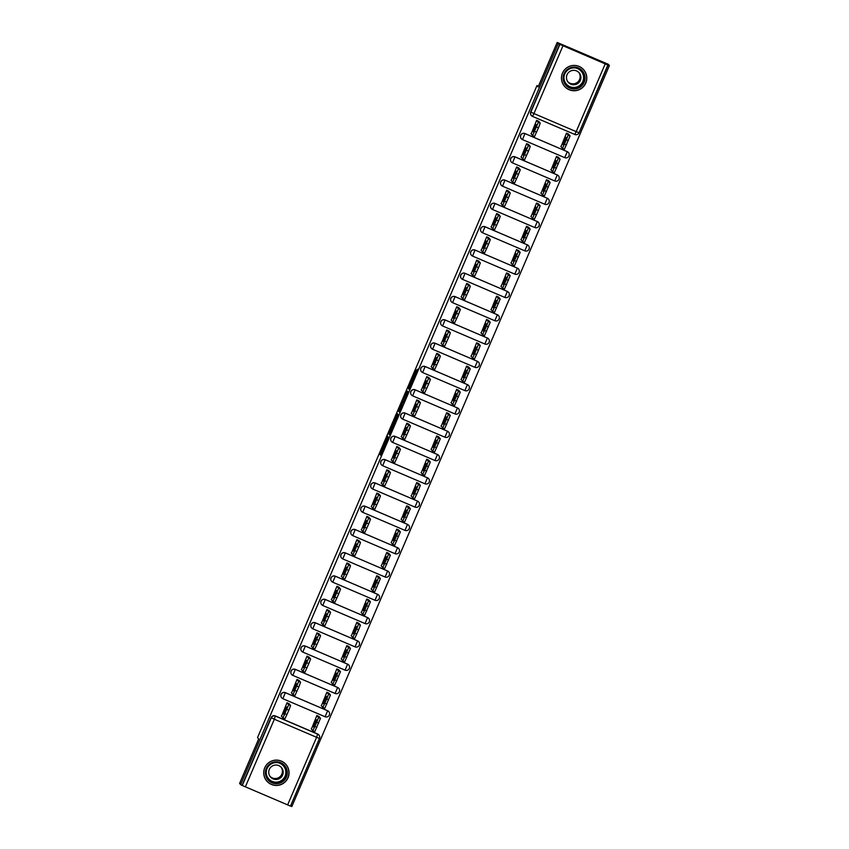 <?xml version="1.0" encoding="UTF-8"?>
<svg xmlns="http://www.w3.org/2000/svg" width="849" height="849" viewBox="0 0 849 849"><rect width="100%" height="100%" fill="white"/><g stroke="black" fill="none" stroke-linecap="round" stroke-linejoin="round"><path stroke-width="1.27" d="M387.632 436.195L379.896 454.279L380.798 455.372L388.555 437.32L385.043 444.823L388.089 436.757L384.512 444.165L387.632 436.195M264.75 767.793A12.671 12.661 140.6 0 0 266.586 780.815A12.671 12.661 140.6 0 0 288.034 777.748A12.671 12.661 140.6 0 0 286.187 764.737A12.671 12.661 140.6 0 0 264.75 767.793M562.494 73.11A12.671 12.661 140.6 0 0 564.341 86.12A12.671 12.661 140.6 0 0 585.778 83.064A12.671 12.661 140.6 0 0 583.932 70.043A12.671 12.661 140.6 0 0 562.494 73.11M416.541 369.856L408.199 388.248L409.101 389.341L417.772 369.113L409.823 387.102L409.239 386.38L410.767 382.347L416.541 369.856M240.607 784.667L239.598 783.436L258.669 738.938L257.544 737.558L536.982 85.569L538.117 86.948L557.188 42.45L558.196 43.681L240.607 784.667L242.262 785.495L271.255 717.84A3.247 3.247 -39.4 0 1 275.522 716.131L317.77 734.194A3.247 3.247 -39.4 0 1 319.468 738.46L290.485 806.104L242.262 785.495M397.332 413.601L388.662 433.828L389.564 434.921L398.234 414.694L397.332 413.601M399.009 409.515L407.106 390.816L407.998 391.898L404.251 400.834L402.532 403.201L399.348 412.147L398.436 411.043L399.009 409.515L400.144 409.993M557.188 42.45L608.393 64.333L609.402 65.564L291.812 806.55L290.528 805.998M558.196 43.681L608.064 65.118L579.071 132.762A3.247 3.247 -39.4 0 1 574.815 134.482L532.567 116.419M609.402 65.564L607.905 64.927L579.071 132.773L576.184 131.616L605.178 63.972M242.103 785.304L271.096 717.649A3.247 3.247 -39.4 0 1 275.363 715.94L317.611 734.003L316.592 737.303L274.344 719.241L245.34 786.896M319.065 716.598L316.889 715.495L311.424 729.058M289.201 703.842L287.026 702.728L281.56 716.301M299.188 680.548L297.012 679.433L291.547 692.996M329.041 693.304L326.876 692.2L321.4 705.763M309.174 657.253L306.998 656.139L301.533 669.702M339.027 670.01L336.851 668.906L331.386 682.469M319.16 633.959L316.985 632.845L311.519 646.407M349.013 646.715L346.838 645.611L341.372 659.174M329.136 610.654L326.971 609.55L321.495 623.113M359 623.421L356.824 622.306L351.359 635.88M339.122 587.359L336.947 586.256L331.481 599.819M368.986 600.126L366.81 599.012L361.345 612.585M349.109 564.065L346.933 562.961L341.468 576.524M378.972 576.832L376.797 575.718L371.331 589.28M359.095 540.771L356.92 539.656L351.454 553.23M388.948 553.537L386.783 552.423L381.307 565.986M369.082 517.476L366.906 516.362L361.441 529.935M398.934 530.232L396.759 529.129L391.293 542.691M379.068 494.182L376.892 493.067L371.427 506.63M408.921 506.938L406.745 505.834L401.28 519.397M389.044 470.887L386.879 469.773L381.403 483.336M418.907 483.643L416.732 482.54L411.266 496.103M399.03 447.593L396.854 446.478L391.389 460.041M428.894 460.349L426.718 459.245L421.253 472.808M409.016 424.288L406.841 423.184L401.375 436.747M438.88 437.055L436.704 435.94L431.239 449.514M419.003 400.993L416.827 399.89L411.362 413.452M448.856 413.76L446.691 412.646L441.215 426.219M428.989 377.699L426.814 376.595L421.348 390.158M458.842 390.466L456.666 389.351L451.201 402.914M438.975 354.404L436.8 353.301L431.334 366.864M468.828 367.171L466.653 366.057L461.187 379.62M448.951 331.11L446.786 329.996L441.31 343.569M478.815 343.866L476.639 342.763L471.174 356.325M458.938 307.816L456.762 306.701L451.297 320.264M488.801 320.572L486.626 319.468L481.16 333.031M468.924 284.521L466.748 283.407L461.283 296.97M498.788 297.277L496.612 296.174L491.147 309.736M478.91 261.227L476.735 260.112L471.269 273.675M508.763 273.983L506.598 272.879L501.122 286.442M488.897 237.922L486.721 236.818L481.256 250.381M518.75 250.688L516.574 249.574L511.109 263.148M498.883 214.627L496.707 213.523L491.242 227.086M528.736 227.394L526.56 226.28L521.095 239.853M508.859 191.333L506.694 190.229L501.218 203.792M538.722 204.1L536.547 202.985L531.081 216.548M518.845 168.038L516.67 166.935L511.204 180.497M548.709 180.805L546.533 179.691L541.068 193.254M528.831 144.744L526.656 143.63L521.19 157.203M558.695 157.511L556.519 156.396L551.054 169.959M538.818 121.449L536.642 120.335L531.177 133.898M568.671 134.206L566.506 133.102L561.03 146.665M524.979 133.548L522.475 139.597A3.247 3.247 0 0 1 521.233 138.663L521.18 138.599A3.247 3.247 140.6 0 1 524.979 133.548L567.281 151.674A3.247 3.247 -39.4 0 1 568.989 155.94A3.247 3.247 -39.4 0 1 564.723 157.649L522.475 139.597A3.247 3.247 -39.4 0 1 521.148 134.651A3.247 3.247 -39.4 0 1 525.032 133.622L567.281 151.674L564.723 157.649A3.247 3.247 0 0 0 568.512 152.597L568.459 152.533A3.247 3.247 140.6 0 0 567.228 151.61M514.993 156.842L512.488 162.891A3.247 3.247 0 0 1 511.257 161.957L511.194 161.894A3.247 3.247 140.6 0 1 514.993 156.842L557.294 174.968A3.247 3.247 -39.4 0 1 559.003 179.235A3.247 3.247 -39.4 0 1 554.737 180.943L512.488 162.891A3.247 3.247 -39.4 0 1 511.172 157.956A3.247 3.247 -39.4 0 1 515.046 156.916L557.294 174.968L554.737 180.943A3.247 3.247 0 0 0 558.525 175.892L558.472 175.828A3.247 3.247 140.6 0 0 557.241 174.905M505.006 180.137L502.502 186.186A3.247 3.247 0 0 1 501.271 185.262L501.218 185.188A3.247 3.247 140.6 0 1 505.006 180.137L547.308 198.263A3.247 3.247 -39.4 0 1 549.016 202.529A3.247 3.247 -39.4 0 1 544.761 204.248L502.502 186.186A3.247 3.247 -39.4 0 1 501.186 181.251A3.247 3.247 -39.4 0 1 505.059 180.211L547.308 198.263L544.75 204.248A3.247 3.247 0 0 0 548.539 199.197L548.486 199.122A3.247 3.247 140.6 0 0 547.255 198.199M495.02 203.442L492.516 209.48A3.247 3.247 0 0 1 491.284 208.557L491.231 208.483A3.247 3.247 140.6 0 1 495.02 203.442L537.321 221.568A3.247 3.247 -39.4 0 1 539.03 225.823A3.247 3.247 -39.4 0 1 534.774 227.543L492.526 209.48A3.247 3.247 -39.4 0 1 491.2 204.545A3.247 3.247 -39.4 0 1 495.073 203.505L537.321 221.568L534.764 227.543A3.247 3.247 0 0 0 538.563 222.491L538.499 222.417A3.247 3.247 140.6 0 0 537.268 221.493M485.034 226.736L482.529 232.775A3.247 3.247 0 0 1 481.298 231.851L481.245 231.777A3.247 3.247 140.6 0 1 485.034 226.736L527.346 244.862A3.247 3.247 -39.4 0 1 529.044 249.118A3.247 3.247 -39.4 0 1 524.788 250.837L482.54 232.775A3.247 3.247 -39.4 0 1 481.213 227.84A3.247 3.247 -39.4 0 1 485.087 226.8L527.346 244.862L524.788 250.837A3.247 3.247 0 0 0 528.577 245.786L528.513 245.711A3.247 3.247 140.6 0 0 527.282 244.788M475.047 250.03L472.553 256.069A3.247 3.247 0 0 1 471.312 255.146L471.259 255.071A3.247 3.247 140.6 0 1 475.047 250.03L517.359 268.157A3.247 3.247 -39.4 0 1 519.057 272.423A3.247 3.247 -39.4 0 1 514.802 274.131L472.543 256.069A3.247 3.247 -39.4 0 1 471.227 251.134A3.247 3.247 -39.4 0 1 475.111 250.094L517.359 268.157L514.802 274.131A3.247 3.247 0 0 0 518.59 269.08L518.537 269.016A3.247 3.247 140.6 0 0 517.296 268.082M465.072 273.325L462.567 279.363A3.247 3.247 0 0 1 461.325 278.44L461.272 278.376A3.247 3.247 140.6 0 1 465.072 273.325L507.373 291.451A3.247 3.247 -39.4 0 1 509.082 295.717A3.247 3.247 -39.4 0 1 504.815 297.426L462.567 279.363A3.247 3.247 -39.4 0 1 461.251 274.429A3.247 3.247 -39.4 0 1 465.125 273.389L507.373 291.451L504.815 297.426A3.247 3.247 0 0 0 508.604 292.374L508.551 292.311A3.247 3.247 140.6 0 0 507.32 291.387M455.085 296.619L452.581 302.658A3.247 3.247 0 0 1 451.35 301.735L451.286 301.671A3.247 3.247 140.6 0 1 455.085 296.619L497.387 314.746A3.247 3.247 -39.4 0 1 499.095 319.012A3.247 3.247 -39.4 0 1 494.829 320.72L452.581 302.668A3.247 3.247 -39.4 0 1 451.265 297.723A3.247 3.247 -39.4 0 1 455.138 296.683L497.387 314.746L494.829 320.72A3.247 3.247 0 0 0 498.618 315.669L498.565 315.605A3.247 3.247 140.6 0 0 497.334 314.682M445.099 319.914L442.594 325.963A3.247 3.247 0 0 1 441.363 325.029L441.31 324.965A3.247 3.247 140.6 0 1 445.099 319.914L487.4 338.04A3.247 3.247 -39.4 0 1 489.109 342.306A3.247 3.247 -39.4 0 1 484.853 344.015L442.594 325.963A3.247 3.247 -39.4 0 1 441.278 321.018A3.247 3.247 -39.4 0 1 445.152 319.988L487.4 338.04L484.843 344.015A3.247 3.247 0 0 0 488.631 338.963L488.578 338.9A3.247 3.247 140.6 0 0 487.347 337.976M435.113 343.208L432.608 349.257A3.247 3.247 0 0 1 431.377 348.323L431.324 348.26A3.247 3.247 140.6 0 1 435.113 343.208L477.414 361.334A3.247 3.247 -39.4 0 1 479.123 365.601A3.247 3.247 -39.4 0 1 474.867 367.309L432.619 349.257A3.247 3.247 -39.4 0 1 431.292 344.323A3.247 3.247 -39.4 0 1 435.166 343.283L477.414 361.334L474.856 367.309A3.247 3.247 0 0 0 478.656 362.258L478.592 362.194A3.247 3.247 140.6 0 0 477.361 361.271M425.126 366.503L422.632 372.552A3.247 3.247 0 0 1 421.391 371.629L421.337 371.554A3.247 3.247 140.6 0 1 425.126 366.503L467.438 384.629A3.247 3.247 -39.4 0 1 469.136 388.895A3.247 3.247 -39.4 0 1 464.881 390.614L422.632 372.552A3.247 3.247 -39.4 0 1 421.306 367.617A3.247 3.247 -39.4 0 1 425.179 366.577L467.438 384.629L464.881 390.604A3.247 3.247 0 0 0 468.669 385.563L468.606 385.488A3.247 3.247 140.6 0 0 467.375 384.565M415.14 389.808L412.646 395.846A3.247 3.247 0 0 1 411.404 394.923L411.351 394.849A3.247 3.247 140.6 0 1 415.14 389.808L457.452 407.934A3.247 3.247 -39.4 0 1 459.15 412.19A3.247 3.247 -39.4 0 1 454.894 413.909L412.635 395.846A3.247 3.247 -39.4 0 1 411.319 390.911A3.247 3.247 -39.4 0 1 415.203 389.871L457.452 407.934L454.894 413.909A3.247 3.247 0 0 0 458.683 408.857L458.63 408.783A3.247 3.247 140.6 0 0 457.399 407.86M405.164 413.102L402.659 419.141A3.247 3.247 0 0 1 401.418 418.217L401.365 418.143A3.247 3.247 140.6 0 1 405.164 413.102L447.465 431.228A3.247 3.247 -39.4 0 1 449.174 435.484A3.247 3.247 -39.4 0 1 444.908 437.203L402.659 419.141A3.247 3.247 -39.4 0 1 401.344 414.206A3.247 3.247 -39.4 0 1 405.217 413.166L447.465 431.228L444.908 437.203A3.247 3.247 0 0 0 448.697 432.152L448.643 432.077A3.247 3.247 140.6 0 0 447.412 431.154M395.178 436.397L392.673 442.435A3.247 3.247 0 0 1 391.442 441.512L391.378 441.438A3.247 3.247 140.6 0 1 395.178 436.397L437.479 454.523A3.247 3.247 -39.4 0 1 439.188 458.789A3.247 3.247 -39.4 0 1 434.921 460.498L392.673 442.435A3.247 3.247 -39.4 0 1 391.357 437.5A3.247 3.247 -39.4 0 1 395.231 436.46L437.479 454.523L434.921 460.498A3.247 3.247 0 0 0 438.71 455.446L438.657 455.382A3.247 3.247 140.6 0 0 437.426 454.448M385.191 459.691L382.687 465.73A3.247 3.247 0 0 1 381.456 464.806L381.403 464.743A3.247 3.247 140.6 0 1 385.191 459.691L427.493 477.817A3.247 3.247 -39.4 0 1 429.201 482.083A3.247 3.247 -39.4 0 1 424.946 483.792L382.687 465.73A3.247 3.247 -39.4 0 1 381.371 460.795A3.247 3.247 -39.4 0 1 385.244 459.755L427.493 477.817L424.935 483.792A3.247 3.247 0 0 0 428.724 478.74L428.671 478.677A3.247 3.247 140.6 0 0 427.44 477.754M375.205 482.985L372.7 489.024A3.247 3.247 0 0 1 371.469 488.101L371.416 488.037A3.247 3.247 140.6 0 1 375.205 482.985L417.506 501.112A3.247 3.247 -39.4 0 1 419.215 505.378A3.247 3.247 -39.4 0 1 414.959 507.086L372.711 489.035A3.247 3.247 -39.4 0 1 371.384 484.089A3.247 3.247 -39.4 0 1 375.258 483.049L417.506 501.112L414.949 507.086A3.247 3.247 0 0 0 418.748 502.035L418.684 501.971A3.247 3.247 140.6 0 0 417.453 501.048M365.219 506.28L362.725 512.329A3.247 3.247 0 0 1 361.483 511.395L361.43 511.331A3.247 3.247 140.6 0 1 365.219 506.28L407.531 524.406A3.247 3.247 -39.4 0 1 409.229 528.672A3.247 3.247 -39.4 0 1 404.973 530.381L362.725 512.329A3.247 3.247 -39.4 0 1 361.398 507.384A3.247 3.247 -39.4 0 1 365.282 506.354L407.531 524.406L404.973 530.381A3.247 3.247 0 0 0 408.762 525.329L408.698 525.266A3.247 3.247 140.6 0 0 407.467 524.342M355.232 529.574L352.738 535.623A3.247 3.247 0 0 1 351.497 534.69L351.444 534.626A3.247 3.247 140.6 0 1 355.232 529.574L397.544 547.701A3.247 3.247 -39.4 0 1 399.253 551.967A3.247 3.247 -39.4 0 1 394.987 553.675L352.728 535.623A3.247 3.247 -39.4 0 1 351.412 530.678A3.247 3.247 -39.4 0 1 355.296 529.649L397.544 547.701L394.987 553.675A3.247 3.247 0 0 0 398.775 548.624L398.722 548.56A3.247 3.247 140.6 0 0 397.491 547.637M345.256 552.869L387.558 570.995L386.38 574.104L385 576.97L342.752 558.918A3.247 3.247 -39.4 0 1 341.51 557.984L341.457 557.92A3.247 3.247 140.6 0 1 345.256 552.869L387.558 570.995A3.247 3.247 -39.4 0 1 389.267 575.261A3.247 3.247 -39.4 0 1 385 576.98M335.27 576.174L377.572 594.3A3.247 3.247 -39.4 0 1 379.28 598.556A3.247 3.247 -39.4 0 1 375.014 600.275L377.572 594.3L335.323 576.238L332.766 582.212A3.247 3.247 -39.4 0 1 331.45 577.278A3.247 3.247 -39.4 0 1 335.323 576.238L335.27 576.174A3.247 3.247 140.6 0 0 331.471 581.215L331.534 581.289A3.247 3.247 0 0 0 332.766 582.212L375.014 600.275A3.247 3.247 0 0 0 378.803 595.223L378.75 595.149A3.247 3.247 140.6 0 0 377.518 594.226M325.284 599.468L322.779 605.507A3.247 3.247 0 0 1 321.548 604.584L321.495 604.509A3.247 3.247 140.6 0 1 325.284 599.468L367.585 617.594A3.247 3.247 -39.4 0 1 369.294 621.85A3.247 3.247 -39.4 0 1 365.038 623.569L322.79 605.507A3.247 3.247 -39.4 0 1 321.463 600.572A3.247 3.247 -39.4 0 1 325.337 599.532L367.585 617.594L365.028 623.569A3.247 3.247 0 0 0 368.816 618.518L368.763 618.443A3.247 3.247 140.6 0 0 367.532 617.52M315.297 622.763L312.793 628.801A3.247 3.247 0 0 1 311.562 627.878L311.509 627.804A3.247 3.247 140.6 0 1 315.297 622.763L357.599 640.889A3.247 3.247 -39.4 0 1 359.307 645.144A3.247 3.247 -39.4 0 1 355.052 646.864L312.803 628.801A3.247 3.247 -39.4 0 1 311.477 623.866A3.247 3.247 -39.4 0 1 315.35 622.826L357.599 640.889L355.041 646.864A3.247 3.247 0 0 0 358.84 641.812L358.777 641.748A3.247 3.247 140.6 0 0 357.546 640.815M305.311 646.057L302.817 652.096A3.247 3.247 0 0 1 301.575 651.172L301.522 651.109A3.247 3.247 140.6 0 1 305.311 646.057L347.623 664.183A3.247 3.247 -39.4 0 1 349.321 668.45A3.247 3.247 -39.4 0 1 345.065 670.158L302.817 652.096A3.247 3.247 -39.4 0 1 301.491 647.161A3.247 3.247 -39.4 0 1 305.375 646.121L347.623 664.183L345.065 670.158A3.247 3.247 0 0 0 348.854 665.107L348.801 665.043A3.247 3.247 140.6 0 0 347.559 664.12M295.325 669.352L292.831 675.39A3.247 3.247 0 0 1 291.589 674.467L291.536 674.403A3.247 3.247 140.6 0 1 295.325 669.352L337.637 687.478A3.247 3.247 -39.4 0 1 339.345 691.744A3.247 3.247 -39.4 0 1 335.079 693.453L292.82 675.39A3.247 3.247 -39.4 0 1 291.504 670.455A3.247 3.247 -39.4 0 1 295.388 669.415L337.637 687.478L335.079 693.453A3.247 3.247 0 0 0 338.868 688.401L338.815 688.337A3.247 3.247 140.6 0 0 337.584 687.414M285.349 692.646L282.844 698.695A3.247 3.247 0 0 1 281.603 697.761L281.55 697.698A3.247 3.247 140.6 0 1 285.349 692.646L327.65 710.772A3.247 3.247 -39.4 0 1 329.359 715.038A3.247 3.247 -39.4 0 1 325.093 716.747L282.844 698.695A3.247 3.247 -39.4 0 1 281.528 693.75A3.247 3.247 -39.4 0 1 285.402 692.72L327.65 710.772L325.093 716.747A3.247 3.247 0 0 0 328.881 711.695L328.828 711.632A3.247 3.247 140.6 0 0 327.597 710.709M536.982 85.569L538.436 86.195M342.752 558.918L342.752 558.918A3.247 3.247 0 0 1 341.51 557.984A3.247 3.247 -39.4 0 1 345.31 552.943L342.752 558.918L385 576.97A3.247 3.247 0 0 0 388.789 571.929L388.736 571.855A3.247 3.247 140.6 0 0 387.505 570.931M559.682 44.318L530.689 111.962A3.247 3.247 140.6 0 0 531.166 115.305L531.325 115.496A3.247 3.247 -39.4 0 1 530.848 112.153L559.841 44.509M287.599 804.948L316.592 737.303L319.479 738.46A3.247 3.247 0 0 0 319.001 735.117L318.842 734.926A3.247 3.247 140.6 0 0 317.611 734.003M389.999 430.783L389.595 431.844L390.381 432.81L390.858 431.823L393.618 424.808L393.076 424.15L389.999 430.783M403.827 401.757L402.829 401.333L399.465 409.176L402.829 401.333L403.827 401.768M313.43 726.733L314.013 727.444L317.017 720.43L316.433 719.708L313.43 726.733L314.183 727.052M311.19 728.782L312.846 730.798L316.773 722.17L318.534 717.501L316.889 715.495M318.831 716.323L320.476 718.328L314.788 731.626L312.857 730.798L314.788 731.626M288.978 703.566L290.623 705.572L288.851 710.231L284.924 718.87L282.993 718.031L288.681 704.744L290.623 705.572M283.566 713.967L284.15 714.678L287.164 707.663L286.58 706.952L283.566 713.967L284.33 714.296M281.337 716.015L282.982 718.031L284.924 718.87M287.036 702.739L288.681 704.744M323.405 703.428L324 704.15L327.003 697.135L326.419 696.413L323.405 703.428L324.169 703.757M321.177 705.487L322.832 707.504L326.759 698.876L328.521 694.206L326.876 692.2M328.818 693.028L330.463 695.034L324.774 708.331L322.832 707.504L324.774 708.331M333.392 680.134L333.986 680.856L336.989 673.83L336.406 673.119L333.392 680.134L334.156 680.463M331.163 682.193L332.819 684.209L336.745 675.581L338.507 670.912L336.862 668.906M338.804 669.734L340.449 671.739L334.761 685.037L332.819 684.209L334.761 685.037M267.573 779.297A10.973 10.952 -39.4 0 1 269.78 763.951A10.973 10.952 -39.4 0 1 285.126 766.148A10.973 10.952 -39.4 0 1 282.919 781.494A10.973 10.952 -39.4 0 1 267.573 779.297M284.457 766.605A10.156 10.146 140.6 0 0 270.067 764.716A10.156 10.146 140.6 0 0 268.475 779.138A10.156 10.146 140.6 0 0 282.579 780.677A10.156 10.146 140.6 0 0 284.457 766.605M270.162 776.58A7.227 7.227 -39.4 0 1 271.5 766.562A7.227 7.227 -39.4 0 1 281.741 767.91A7.227 7.227 -39.4 0 1 280.414 777.928A7.227 7.227 -39.4 0 1 270.162 776.58M266.268 780.273A12.597 12.576 140.6 0 0 284.107 782.629A12.597 12.576 140.6 0 0 286.081 764.737A12.597 12.576 140.6 0 0 268.592 762.827A12.597 12.576 140.6 0 0 266.268 780.273M281.146 767.209A7.227 7.227 -39.4 0 1 279.777 776.899A7.227 7.227 -39.4 0 1 270.003 776.347M565.317 84.613A10.973 10.952 -39.4 0 1 567.525 69.268A10.973 10.952 -39.4 0 1 582.87 71.454A10.973 10.952 -39.4 0 1 580.663 86.8A10.973 10.952 -39.4 0 1 565.317 84.613M582.202 71.91A10.156 10.146 140.6 0 0 567.811 70.021A10.156 10.146 140.6 0 0 566.219 84.444A10.156 10.146 140.6 0 0 580.323 85.982A10.156 10.146 140.6 0 0 582.202 71.91M567.907 81.886A7.227 7.227 -39.4 0 1 569.244 71.868A7.227 7.227 -39.4 0 1 579.485 73.216A7.227 7.227 -39.4 0 1 578.158 83.234A7.227 7.227 -39.4 0 1 567.907 81.886M564.012 85.59A12.597 12.576 140.6 0 0 581.852 87.935A12.597 12.576 140.6 0 0 583.836 70.043A12.597 12.576 140.6 0 0 566.336 68.132A12.597 12.576 140.6 0 0 564.012 85.59M578.891 72.515A7.227 7.227 -39.4 0 1 577.522 82.204A7.227 7.227 -39.4 0 1 567.748 81.663M298.965 680.272L300.61 682.278L298.837 686.937L294.911 695.564L292.969 694.737L298.668 681.45L300.61 682.278M293.552 690.672L294.136 691.383L297.15 684.368L296.556 683.657L293.552 690.672L294.316 691.001M291.313 692.72L292.969 694.737L294.911 695.564M297.023 679.433L298.668 681.45M308.94 656.967L310.596 658.983L308.824 663.642L304.897 672.27L302.966 671.442M303.539 667.378L304.122 668.089L307.126 661.074L306.542 660.352L303.539 667.378L304.303 667.696M301.299 669.426L302.955 671.442L308.654 658.145L310.596 658.983M306.998 656.139L308.654 658.145M343.378 656.839L343.962 657.561L346.976 650.536L346.392 649.825L343.378 656.839L344.142 657.168M341.149 658.898L342.805 660.915L346.721 652.287L348.493 647.617L346.848 645.611M348.79 646.439L350.435 648.445L344.736 661.742L342.805 660.915L344.736 661.742M353.364 633.545L353.948 634.267L356.962 627.241L356.368 626.53L353.364 633.545L354.129 633.874M351.125 635.593L352.781 637.61L354.85 633.312L358.48 624.323L356.835 622.317M358.766 623.145L360.422 625.151L358.649 629.82L354.723 638.448L352.791 637.61M363.351 610.251L363.934 610.962L366.938 603.947L366.354 603.236L363.351 610.251L364.104 610.58M361.112 612.299L362.767 614.315L364.837 610.017L368.466 601.028L366.81 599.023M368.753 599.85L370.408 601.856L364.709 615.143L362.778 614.315L364.709 615.143M318.927 633.672L320.572 635.689L318.81 640.348L314.883 648.976L312.941 648.148L318.63 634.85L320.572 635.689M313.525 644.083L314.109 644.794L317.112 637.779L316.528 637.058L313.525 644.083L314.279 644.402M311.286 646.131L312.941 648.148L314.883 648.976M316.985 632.845L318.63 634.85M328.913 610.378L330.558 612.384L328.796 617.053L324.87 625.681L322.928 624.853L328.616 611.556L330.558 612.384M323.501 620.789L324.095 621.5L327.098 614.485L326.515 613.763L323.501 620.789L324.265 621.107M321.272 622.837L322.928 624.853L324.87 625.681M326.971 609.55L328.616 611.556M338.9 587.084L340.545 589.089L338.772 593.759L334.856 602.387L332.914 601.559L338.602 588.261L340.545 589.089M333.487 597.484L334.082 598.205L337.085 591.18L336.501 590.469L333.487 597.484L334.251 597.813M331.259 599.543L332.904 601.548L334.856 602.387M336.957 586.256L338.602 588.261M373.337 586.956L373.921 587.667L376.924 580.652L376.34 579.941L373.337 586.956L374.091 587.285M371.098 589.004L372.753 591.021L376.68 582.393L378.442 577.734L376.797 575.718M378.739 576.556L380.384 578.562L374.696 591.849L372.764 591.021L374.696 591.849M348.886 563.789L350.531 565.795L348.759 570.464L344.832 579.092L342.9 578.265L348.589 564.967L350.531 565.795M343.474 574.189L344.057 574.911L347.071 567.885L346.488 567.174L343.474 574.189L344.238 574.518M341.245 576.248L342.89 578.254L344.832 579.092M346.944 562.961L348.589 564.967M383.313 563.662L383.907 564.373L386.911 557.358L386.327 556.636L383.313 563.662L384.077 563.98M381.084 565.71L382.74 567.726L386.666 559.098L388.428 554.429L386.783 552.423M388.725 553.251L390.37 555.267L384.682 568.554L382.74 567.726L384.682 568.554M358.862 540.495L360.517 542.5L358.745 547.17L354.818 555.798L352.876 554.959L358.575 541.673L360.517 542.5M353.46 550.895L354.044 551.617L357.058 544.591L356.463 543.88L353.46 550.895L354.224 551.224M351.221 552.954L352.876 554.959L354.818 555.798M356.93 539.667L358.575 541.673M393.299 540.367L393.894 541.078L396.897 534.063L396.313 533.342L393.299 540.367L394.063 540.686M391.071 542.415L392.726 544.432L396.653 535.804L398.414 531.134L396.77 529.129M398.712 529.956L400.357 531.962L394.668 545.26L392.726 544.432L394.668 545.26M368.848 517.2L370.504 519.206L368.731 523.865L364.805 532.503L362.873 531.665M363.446 527.6L364.03 528.311L367.033 521.297L366.45 520.586L363.446 527.6L364.2 527.929M361.207 529.649L362.863 531.665L368.562 518.378L370.504 519.206M366.906 516.372L368.562 518.378M403.286 517.073L403.869 517.784L406.883 510.769L406.289 510.047L403.286 517.073L404.05 517.391M401.057 519.121L402.713 521.137L406.629 512.509L408.401 507.84L406.756 505.834M408.698 506.662L410.343 508.668L404.644 521.965L402.713 521.137L404.644 521.965M378.834 493.906L380.479 495.912L378.718 500.57L374.791 509.198L372.849 508.371L378.537 495.084L380.479 495.912M373.433 504.306L374.016 505.017L377.02 498.002L376.436 497.291L373.433 504.306L374.186 504.635M371.193 506.354L372.849 508.371L374.791 509.198M376.892 493.067L378.537 495.084M413.272 493.768L413.856 494.489L416.87 487.464L416.275 486.753L413.272 493.768L414.036 494.097M411.033 495.827L412.688 497.843L414.758 493.545L418.387 484.546L416.742 482.54M418.674 483.368L420.329 485.373L418.557 490.043L414.63 498.671L412.699 497.843M423.258 470.473L423.842 471.195L426.845 464.17L426.262 463.458L423.258 470.473L424.012 470.802M421.019 472.532L422.675 474.549L426.601 465.921L428.374 461.251L426.718 459.245M428.66 460.073L430.316 462.079L424.617 475.376L422.685 474.549L424.617 475.376M433.245 447.179L433.828 447.901L436.832 440.875L436.248 440.164L433.245 447.179L433.998 447.508M431.005 449.238L432.661 451.243L436.588 442.616L438.349 437.957L436.704 435.951M438.646 436.779L440.291 438.784L434.603 452.082L432.672 451.254L434.603 452.082M443.22 423.884L443.815 424.596L446.818 417.581L446.234 416.87L443.22 423.884L443.985 424.213M440.992 425.933L442.647 427.949L444.717 423.651L448.336 414.662L446.691 412.656M448.633 413.484L450.278 415.49L444.589 428.777L442.647 427.949L444.589 428.777M453.207 400.59L453.801 401.301L456.804 394.286L456.221 393.575L453.207 400.59L453.971 400.919M450.978 402.638L452.634 404.655L456.56 396.027L458.322 391.368L456.677 389.351M458.619 390.19L460.264 392.196L454.576 405.482L452.634 404.655L454.576 405.482M463.193 377.296L463.777 378.007L466.791 370.992L466.197 370.27L463.193 377.296L463.957 377.614M460.965 379.344L462.62 381.36L466.536 372.732L468.308 368.063L466.663 366.057M468.606 366.885L470.25 368.901L464.552 382.188L462.62 381.36L464.552 382.188M388.821 470.611L390.466 472.617L388.704 477.276L384.777 485.904L382.835 485.076L388.524 471.779L390.466 472.617M383.408 481.012L384.003 481.723L387.006 474.708L386.422 473.986L383.408 481.012L384.173 481.33M381.18 483.06L382.835 485.076L384.777 485.904M386.879 469.773L388.524 471.779M398.807 447.306L400.452 449.323L398.68 453.982L394.764 462.609L392.822 461.782L398.51 448.484L400.452 449.323M393.395 457.717L393.989 458.428L396.992 451.413L396.409 450.692L393.395 457.717L394.159 458.036M391.166 459.765L392.811 461.782L394.764 462.609M396.865 446.478L398.51 448.484M408.793 424.012L410.438 426.018L408.666 430.687L404.74 439.315L402.808 438.487L408.496 425.19L410.438 426.018M403.381 434.423L403.965 435.134L406.979 428.119L406.384 427.397L403.381 434.423L404.145 434.741M401.153 436.471L402.797 438.487L404.74 439.315M406.851 423.184L408.496 425.19M418.769 400.717L420.425 402.723L418.653 407.393L414.726 416.021L412.794 415.193L418.483 401.895L420.425 402.723M413.367 411.118L413.951 411.839L416.965 404.814L416.371 404.103L413.367 411.118L414.132 411.447M411.128 413.176L412.784 415.193L414.726 416.021M416.838 399.89L418.483 401.895M428.756 377.423L430.411 379.429L428.639 384.098L424.712 392.726L422.781 391.898M423.354 387.823L423.938 388.545L426.941 381.519L426.357 380.808L423.354 387.823L424.107 388.152M421.115 389.882L422.77 391.898L428.469 378.601L430.411 379.429M426.814 376.595L428.469 378.601M438.742 354.129L440.387 356.134L438.625 360.804L434.699 369.432L432.767 368.604L438.445 355.307L440.387 356.134M433.34 364.529L433.924 365.25L436.927 358.225L436.344 357.514L433.34 364.529L434.094 364.858M431.101 366.588L432.757 368.604L434.699 369.432M436.8 353.301L438.445 355.307M473.18 354.001L473.763 354.712L476.777 347.697L476.183 346.976L473.18 354.001L473.944 354.32M470.94 356.049L472.596 358.066L474.665 353.768L478.295 344.768L476.65 342.763M478.581 343.59L480.237 345.596L478.465 350.266L474.538 358.894L472.606 358.066M448.728 330.834L450.373 332.84L448.612 337.509L444.685 346.137L442.743 345.299L448.431 332.012L450.373 332.84M443.316 341.234L443.91 341.945L446.914 334.931L446.33 334.219L443.316 341.234L444.08 341.563M441.087 343.283L442.743 345.299L444.685 346.137M446.786 330.006L448.431 332.012M483.166 330.707L483.75 331.418L486.753 324.403L486.169 323.681L483.166 330.707L483.919 331.025M480.927 332.755L482.582 334.771L486.509 326.143L488.281 321.474L486.626 319.468M488.568 320.296L490.213 322.302L484.524 335.599L482.593 334.771L484.524 335.599M458.715 307.54L460.36 309.545L458.587 314.204L454.671 322.832L452.729 322.004L458.418 308.718L460.36 309.545M453.302 317.94L453.897 318.651L456.9 311.636L456.316 310.925L453.302 317.94L454.066 318.269M451.074 319.988L452.719 322.004L454.671 322.832M456.773 306.701L458.418 308.718M493.152 307.402L493.736 308.123L496.739 301.098L496.156 300.387L493.152 307.402L493.906 307.731M490.913 309.461L492.569 311.477L496.495 302.849L498.257 298.179L496.612 296.174M498.554 297.001L500.199 299.007L494.511 312.305L492.579 311.477L494.511 312.305M468.701 284.245L470.346 286.251L468.574 290.91L464.647 299.538L462.716 298.71L468.404 285.423L470.346 286.251M463.289 294.645L463.872 295.356L466.886 288.342L466.292 287.62L463.289 294.645L464.053 294.974M461.06 296.694L462.705 298.71L464.647 299.538M466.759 283.407L468.404 285.423M503.128 284.107L503.722 284.829L506.726 277.803L506.142 277.092L503.128 284.107L503.892 284.436M500.899 286.166L502.555 288.182L506.482 279.554L508.243 274.885L506.598 272.879M508.54 273.707L510.185 275.713L504.497 289.01L502.555 288.182L504.497 289.01M478.677 260.94L480.332 262.957L478.56 267.615L474.633 276.243L472.691 275.416L478.39 262.118L480.332 262.957M473.275 271.351L473.859 272.062L476.873 265.047L476.278 264.326L473.275 271.351L474.039 271.669M471.036 273.399L472.691 275.416L474.633 276.243M476.745 260.112L478.39 262.118M513.114 260.813L513.698 261.534L516.712 254.509L516.128 253.798L513.114 260.813L513.878 261.142M510.886 262.872L512.541 264.877L516.468 256.249L518.23 251.591L516.585 249.585M518.527 250.413L520.172 252.418L514.483 265.716L512.541 264.888L514.483 265.716M488.663 237.646L490.308 239.651L488.546 244.321L484.62 252.949L482.688 252.121M483.261 248.057L483.845 248.768L486.848 241.753L486.265 241.031L483.261 248.057L484.015 248.375M481.022 250.105L482.678 252.121L488.377 238.824L490.308 239.651M486.721 236.818L488.377 238.824M523.101 237.518L523.684 238.229L526.698 231.215L526.104 230.504L523.101 237.518L523.865 237.847M520.872 239.567L522.528 241.583L524.586 237.285L528.216 228.296L526.571 226.29M528.513 227.118L530.158 229.124L524.459 242.421L522.528 241.583L524.459 242.421M498.65 214.351L500.294 216.357L498.533 221.027L494.606 229.655L492.664 228.827L498.352 215.529L500.294 216.357M493.248 224.752L493.831 225.473L496.835 218.458L496.251 217.737L493.248 224.752L494.001 225.081M491.009 226.81L492.664 228.816L494.606 229.655M496.707 213.523L498.352 215.529M533.087 214.224L533.671 214.935L536.685 207.92L536.09 207.209L533.087 214.224L533.851 214.553M530.848 216.272L532.503 218.289L534.573 213.99L538.202 205.002L536.557 202.985M538.489 203.824L540.144 205.829L538.372 210.488L534.446 219.116L532.514 218.289M508.636 191.057L510.281 193.063L508.519 197.732L504.593 206.36L502.65 205.532L508.339 192.235L510.281 193.063M503.224 201.457L503.818 202.179L506.821 195.153L506.237 194.442L503.224 201.457L503.988 201.786M500.995 203.516L502.65 205.522L504.593 206.36M506.694 190.229L508.339 192.235M543.073 190.929L543.657 191.641L546.66 184.626L546.077 183.904L543.073 190.929L543.827 191.248M540.834 192.978L542.49 194.994L546.416 186.366L548.189 181.697L546.533 179.691M548.475 180.519L550.12 182.535L544.432 195.822L542.5 194.994L544.432 195.822M518.622 167.762L520.267 169.768L518.495 174.438L514.579 183.066L512.637 182.238L518.325 168.94L520.267 169.768M513.21 178.163L513.794 178.884L516.808 171.859L516.224 171.148L513.21 178.163L513.974 178.492M510.981 180.221L512.626 182.227L514.579 183.066M516.68 166.935L518.325 168.94M553.06 167.635L553.644 168.346L556.647 161.331L556.063 160.61L553.06 167.635L553.813 167.953M550.821 169.683L552.476 171.7L556.403 163.072L558.164 158.402L556.519 156.396M558.462 157.224L560.107 159.241L554.418 172.527L552.487 171.7L554.418 172.527M528.609 144.468L530.254 146.474L528.481 151.143L524.555 159.771L522.623 158.933L528.311 145.646L530.254 146.474M523.196 154.868L523.78 155.579L526.794 148.564L526.2 147.853L523.196 154.868L523.96 155.197M520.968 156.916L522.613 158.933L524.555 159.771M526.667 143.64L528.311 145.646M563.036 144.341L563.63 145.052L566.633 138.037L566.05 137.315L563.036 144.341L563.8 144.659M560.807 146.389L562.462 148.405L566.389 139.777L568.151 135.108L566.506 133.102M568.448 133.93L570.093 135.936L564.405 149.233L562.462 148.405L564.405 149.233M538.584 121.174L540.24 123.179L538.468 127.838L534.541 136.466L532.599 135.638L538.298 122.352L540.24 123.179M533.183 131.574L533.766 132.285L536.78 125.27L536.186 124.559L533.183 131.574L533.947 131.903M530.943 133.622L532.599 135.638L534.541 136.466M536.653 120.346L538.298 122.352M562.929 45.91L533.936 113.554L576.184 131.616L574.805 134.482A3.247 3.247 0 0 0 579.071 132.773M275.363 715.94L274.344 719.241L271.096 717.649M282.844 698.695L325.093 716.747M302.817 652.096L345.065 670.158M312.793 628.801L355.041 646.864M322.779 605.507L365.028 623.569M362.725 512.329L404.973 530.381M372.7 489.024L414.949 507.086M382.687 465.73L424.935 483.792M392.673 442.435L434.921 460.498M402.659 419.141L444.908 437.203M422.632 372.552L464.881 390.604M432.608 349.257L474.856 367.309M442.594 325.963L484.843 344.015M452.581 302.658L494.829 320.72M462.567 279.363L504.815 297.426M482.529 232.775L524.788 250.837M492.516 209.48L534.764 227.543M502.502 186.186L544.75 204.248M512.488 162.891L554.737 180.943M522.475 139.597L564.723 157.649M530.689 111.962L533.936 113.554L532.556 116.419A3.247 3.247 -39.4 0 1 531.325 115.496A3.247 3.247 0 0 0 532.556 116.419L574.805 134.482M319.479 738.46L290.485 806.104M381.105 454.799L379.896 454.279M381.763 453.302L380.479 452.75M389.871 434.348L388.662 433.828M390.37 432.788L389.245 432.311M397.926 415.554L396.653 415.012M407.7 392.758L406.427 392.217M399.646 411.553L398.436 411.043M403.763 401.895L403.042 401.588M409.409 388.757L408.199 388.248M410.056 387.271L408.783 386.719M320.476 718.328L318.534 717.501M318.715 722.998L316.773 722.17M316.857 727.328L314.915 726.5M285.052 713.733L286.994 714.571M286.909 709.403L288.851 710.231M330.463 695.034L328.521 694.206M328.701 699.703L326.759 698.876M326.844 704.033L324.902 703.205M340.449 671.739L338.507 670.912M338.677 676.409L336.745 675.581M336.83 680.739L334.888 679.911M284.044 766.095A10.156 10.146 -39.4 0 1 282.399 780.295A10.156 10.146 -39.4 0 1 268.337 778.979M266.278 771.21A9.827 9.817 140.6 0 0 281.921 780.199A9.827 9.817 140.6 0 0 276.838 762.561M581.788 71.401A10.156 10.146 -39.4 0 1 580.143 85.6A10.156 10.146 -39.4 0 1 566.092 84.284M564.023 76.527A9.827 9.817 140.6 0 0 579.665 85.505A9.827 9.817 140.6 0 0 574.582 67.867M295.038 690.439L296.98 691.266M296.895 686.109L298.837 686.937M305.024 667.144L306.967 667.972M306.882 662.814L308.824 663.642M350.435 648.445L348.493 647.617M348.663 653.114L346.721 652.287M346.806 657.444L344.864 656.617M360.422 625.151L358.48 624.323M358.649 629.82L356.707 628.982M356.792 634.15L354.85 633.312M370.408 601.856L368.466 601.028M368.636 606.515L366.694 605.687M366.779 610.856L364.837 610.017M315.011 643.85L316.953 644.678M316.868 639.52L318.81 640.348M324.997 620.555L326.939 621.383M326.854 616.225L328.796 617.053M334.984 597.261L336.926 598.089M336.841 592.931L338.772 593.759M380.384 578.562L378.442 577.734M378.622 583.221L376.68 582.393M376.765 587.55L374.823 586.723M344.959 573.966L346.901 574.794M346.817 569.637L348.759 570.464M390.37 555.267L388.428 554.429M388.609 559.926L386.666 559.098M386.751 564.256L384.809 563.428M354.946 550.672L356.888 551.5M356.803 546.332L358.745 547.17M400.357 531.962L398.414 531.134M398.584 536.632L396.653 535.804M396.738 540.962L394.796 540.134M364.932 527.367L366.874 528.205M366.789 523.037L368.731 523.865M410.343 508.668L408.401 507.84M408.571 513.337L406.629 512.509M406.713 517.667L404.771 516.839M374.918 504.073L376.86 504.9M376.776 499.743L378.718 500.57M420.329 485.373L418.387 484.546M418.557 490.043L416.615 489.215M416.7 494.373L414.758 493.545M430.316 462.079L428.374 461.251M428.543 466.748L426.601 465.921M426.686 471.078L424.744 470.25M440.291 438.784L438.349 437.957M438.53 443.454L436.588 442.616M436.673 447.784L434.73 446.945M450.278 415.49L448.336 414.662M448.516 420.149L446.574 419.321M446.659 424.489L444.717 423.651M460.264 392.196L458.322 391.368M458.492 396.854L456.56 396.027M456.645 401.184L454.703 400.357M470.25 368.901L468.308 368.063M468.478 373.56L466.536 372.732M466.621 377.89L464.679 377.062M384.905 480.778L386.847 481.606M386.762 476.448L388.704 477.276M394.891 457.484L396.833 458.311M396.748 453.154L398.68 453.982M404.867 434.189L406.809 435.017M406.724 429.859L408.666 430.687M414.853 410.895L416.795 411.723M416.71 406.565L418.653 407.393M424.84 387.6L426.782 388.428M426.697 383.27L428.639 384.098M434.826 364.306L436.768 365.134M436.683 359.965L438.625 360.804M480.237 345.596L478.295 344.768M478.465 350.266L476.522 349.438M476.607 354.595L474.665 353.768M444.812 341.001L446.754 341.839M446.67 336.671L448.612 337.509M490.213 322.302L488.281 321.474M488.451 326.971L486.509 326.143M486.594 331.301L484.652 330.473M454.799 317.706L456.73 318.534M456.656 313.377L458.587 314.204M500.199 299.007L498.257 298.179M498.437 303.677L496.495 302.849M496.58 308.007L494.638 307.179M464.774 294.412L466.717 295.24M466.632 290.082L468.574 290.91M510.185 275.713L508.243 274.885M508.424 280.382L506.482 279.554M506.566 284.712L504.624 283.884M474.761 271.118L476.703 271.945M476.618 266.788L478.56 267.615M520.172 252.418L518.23 251.591M518.399 257.088L516.468 256.249M516.542 261.418L514.611 260.579M484.747 247.823L486.689 248.651M486.604 243.493L488.546 244.321M530.158 229.124L528.216 228.296M528.386 233.783L526.444 232.955M526.529 238.123L524.586 237.285M494.734 224.529L496.676 225.356M496.591 220.199L498.533 221.027M540.144 205.829L538.202 205.002M538.372 210.488L536.43 209.661M536.515 214.818L534.573 213.99M504.72 201.234L506.662 202.062M506.577 196.904L508.519 197.732M550.12 182.535L548.189 181.697M548.358 187.194L546.416 186.366M546.501 191.524L544.559 190.696M514.706 177.94L516.638 178.768M516.563 173.599L518.495 174.438M560.107 159.241L558.164 158.402M558.345 163.899L556.403 163.072M556.488 168.229L554.546 167.402M524.682 154.635L526.624 155.473M526.539 150.305L528.481 151.143M570.093 135.936L568.151 135.108M568.331 140.605L566.389 139.777M566.474 144.935L564.532 144.107M534.668 131.34L536.61 132.168M536.526 127.01L538.468 127.838M335.079 693.453L292.831 675.39M375.014 600.275L332.766 582.212M394.987 553.675L352.738 535.623M454.894 413.909L412.646 395.846M514.802 274.131L472.553 256.069M266.618 780.719L265.748 779.658M286.081 764.737L285.222 763.676M564.362 86.025L563.492 84.964M583.836 70.043L582.966 68.992M302.955 671.442L304.897 672.27M354.723 638.448L352.781 637.61M362.863 531.665L364.805 532.503M414.63 498.671L412.688 497.843M422.77 391.898L424.712 392.726M474.538 358.894L472.596 358.066M482.678 252.121L484.62 252.949M534.446 219.116L532.503 218.289"/></g></svg>
